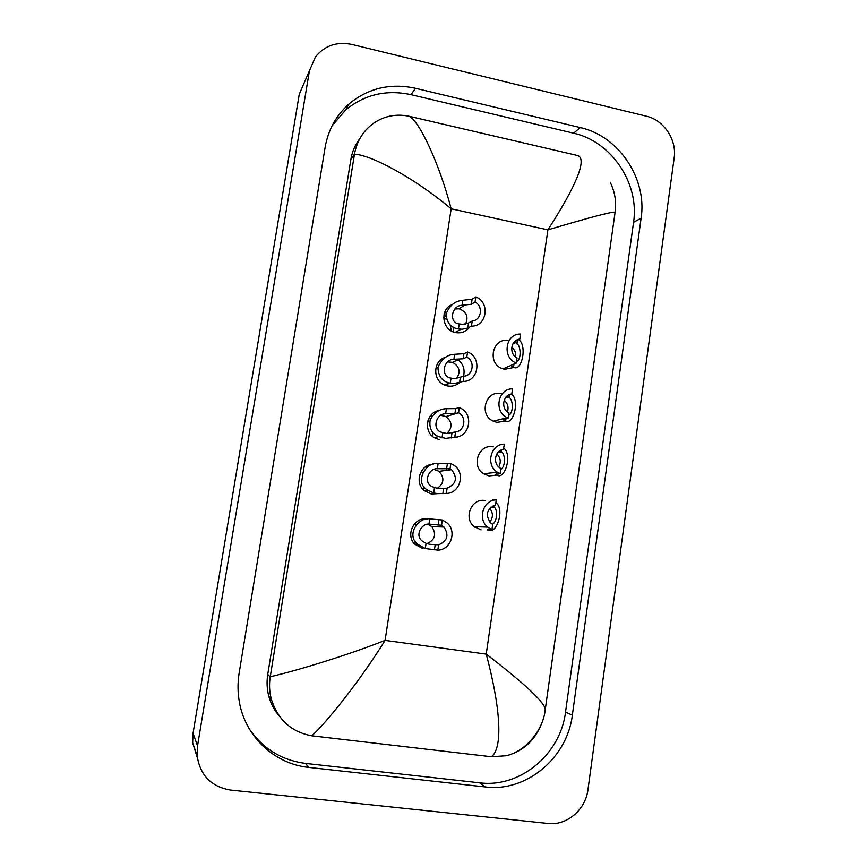 <?xml version="1.0" encoding="UTF-8"?>
<svg xmlns="http://www.w3.org/2000/svg" width="867" height="867" viewBox="0 0 867 867"><rect width="100%" height="100%" fill="white"/><g stroke="black" fill="none" stroke-linecap="round" stroke-linejoin="round"><path stroke-width="1.3" d="M430.682 415.488L431.82 416.323M459.228 323.933L462.826 324.366L468.538 322.968L472.222 320.974C481.402 320.346 483.515 306.192 475.062 302.052L475.831 296.947L472.114 299.191L462.794 300.307C455.056 300.871 449.474 305.477 446.039 314.125C446.819 322.914 450.959 327.856 458.47 328.94L459.228 323.933C448.629 323.077 451.306 305.433 462.035 305.292L462.794 300.307M475.062 302.052L471.355 304.241L462.035 305.292M465.633 323.998C468.657 316.758 466.489 311.708 459.142 308.815L454.915 308.966M475.831 296.947C490.494 302.355 486.886 326.664 471.453 326.1L467.768 328.04L462.089 329.243L458.47 328.94M471.453 326.1L472.222 320.974M516.515 361.637C521.631 359.642 520.839 345.857 516.96 343.744L514.781 341.576L519.81 339.116C510.782 339.766 508.691 353.92 517.057 357.963L516.309 363.067L503.055 368.854L504.702 369.277L514.554 367.326M515.692 357.063C516.19 353.064 514.868 349.802 511.747 347.266M518.39 339.409C527.548 344.643 522.01 372.225 513.513 367.25L511.281 365.787M519.81 339.116L520.558 334.033C505.374 333.448 501.765 357.843 516.309 363.067M501.137 393.564C485.661 389.901 478.486 414.827 493.247 421.178L496.899 422.37L505.407 421.124M493.29 446.852C478.812 443.546 470.673 466.034 483.623 473.75L489.021 475.896L496.054 475.224M484.35 474.206L484.956 473.599M474.878 527.212L475.582 526.713M433.348 464.387C420.506 463.845 413.971 482.475 424.212 490.624L431.354 494.017L437.532 493.648M445.313 357.41C433.023 360.629 432.416 380.299 444.489 384.981L447.697 385.978C452.01 386.671 455.847 385.652 459.196 382.9M463.466 376.419C465.232 369.309 463.173 363.555 457.31 359.144M447.004 385.826L448.282 383.496M451.848 304.783C439.699 309.454 442.04 329.861 455.045 332.44L455.771 332.603C461.482 333.47 466.067 331.638 469.546 327.108M456.02 332.484L456.291 331.779M445.584 312.738L444.587 312.586M508.907 340.709C492.304 336.678 486.495 364.313 503.055 368.854M439.135 410.557C426.597 412.074 423.085 431.137 434.183 437.651L439.558 439.775M485.39 500.584C471.746 497.593 462.956 518 474.206 526.67L481.077 529.856M427.572 519.03C414.621 516.288 405.127 534.462 414.567 544.064L423.085 548.703M277.05 712.587L275.489 711.113M197.373 757.921L192.647 742.791L193.038 733.352L299.267 94.254L315.425 56.908C324.681 45.55 336.84 41.388 351.904 44.434L646.403 116.189C663.862 120.069 676.997 139.89 674.168 157.924L587.956 789.707C585.626 809.67 566.725 825.839 548.042 823.477L230.535 790.065C211.245 786.748 200.104 775.326 197.134 755.786L197.535 745.804L309.302 71.506M580.316 127.579L415.466 88.282C390.399 82.874 368.237 88.098 349 103.942C336.147 115.409 328.181 129.887 325.114 147.401L239.151 673.03C237.525 683.088 237.656 693.069 239.541 702.964C245.762 737.123 274.969 764.065 308.652 767.382L485.336 786.954C526.453 792.319 567.343 757.736 572.35 715.112L641.125 218.105C647.335 178.808 618.865 136.032 580.316 127.579L573.564 133.193L410.958 94.655C386.248 89.355 364.411 94.525 345.445 110.163L332.039 125.921M278.112 714.278L276.606 712.728M249.588 729.375C263.319 749.001 281.992 760.348 305.596 763.415L479.689 782.814C520.222 788.136 560.559 754.106 565.522 712.132L633.549 222.375C639.694 183.62 611.603 141.473 573.564 133.193M359.751 138.731C355.112 144.811 352.154 151.714 350.864 159.441L267.751 674.396C266.57 681.863 266.938 689.189 268.846 696.385C270.959 704.102 274.633 710.897 279.878 716.781M610.617 183.078C614.302 190.935 615.949 199.052 615.559 207.43L615.104 212.177C612.189 211.515 589.798 217.411 547.911 229.853C572.838 191.098 588.064 160.07 577.996 155.605L409.257 116.297C418.707 120.589 438.669 161.121 451.154 208.795C414.686 178.103 371.174 154.89 354.473 154.207L270.255 676.704C288.397 672.759 339.897 658.107 385.089 640.388C358.017 683.976 324.117 725.137 311.741 735.801L491.481 756.761C504.182 746.66 499.132 702.292 486.224 654.108C520.666 680.552 546.221 702.942 545.191 709.986C543.327 728.93 527.158 750.584 506.404 755.731L491.481 756.761M541.214 724.519C534.505 740.862 522.899 751.266 506.404 755.731M311.741 735.801C291.431 732.008 277.993 719.87 271.404 699.387C269.42 692.072 269.019 684.594 270.211 676.954L270.255 676.704M354.473 154.207L354.505 153.979C356.868 140.92 363.338 130.592 373.905 123.016C384.655 115.853 396.447 113.61 409.257 116.297M466.793 357.15L463.151 358.775L453.875 359.317C443.145 359.187 440.436 376.972 451.035 378.11L454.633 378.662L463.932 376.235C473.165 375.498 475.289 361.225 466.793 357.15L467.562 352.002L463.91 353.682L454.633 354.289C447.144 354.636 441.574 358.992 437.943 367.359C438.258 376.17 442.127 381.382 449.561 382.986L444.489 384.981M456.519 378.565C460.886 371.813 459.553 366.405 452.509 362.33L447.827 361.918M467.562 352.002C482.312 357.28 478.671 381.794 463.151 381.404L453.885 383.582L449.561 382.986M463.151 381.404L463.932 376.235M458.448 412.714L454.872 413.776L445.649 413.787C435.917 413.31 431.625 429.804 441.747 432.33L446.375 433.413L455.554 431.961C464.755 431.116 466.999 416.919 458.61 412.8L459.228 407.523L455.652 408.639L446.407 408.715C439.797 408.812 434.389 412.475 430.205 419.671C428.872 427.919 431.647 433.565 438.539 436.6L434.183 437.651M446.982 433.435C452.693 427.507 452.346 421.882 445.931 416.55L440.978 415.38M459.228 407.523L460.67 408.194C474.151 414.556 469.556 437.391 454.774 437.174L445.627 438.377L438.539 436.6M454.774 437.174L455.554 431.961M450.038 468.754L437.347 468.711C428.97 468.028 422.89 482.258 431.907 486.539L438.041 488.62L447.123 488.154C456.4 484.014 457.863 477.858 451.49 469.676L450.038 468.754L450.818 463.509L438.117 463.596C426.022 461.125 413.461 482.821 427.984 490.332L424.212 490.624M437.055 488.5C444.088 483.591 444.738 477.869 439.027 471.334L434.356 469.448M450.818 463.509L454.243 465.416C465.742 473.089 460.03 493.453 446.332 493.41L437.293 493.626L433.684 492.955L427.984 490.332M446.332 493.41L447.123 488.154M441.552 525.261L428.97 524.091C421.568 523.332 414.513 535.589 422.359 541.106L426.065 543.36L429.642 544.292L438.604 544.834C447.405 541.149 449.214 535.221 444.023 527.049L441.552 525.261L442.343 519.983L429.75 518.932C419.054 516.515 405.355 534.972 417.883 544.389L414.567 544.064M442.343 519.983L447.339 523.148C457.072 531.666 450.645 550.003 437.813 550.133L425.285 548.54L417.883 544.389M437.813 550.133L438.604 544.834M426.867 543.652C435.115 539.957 436.751 534.267 431.788 526.594L427.875 524.253M508.658 415.315C513.849 412.941 513.036 399.253 509.092 397.444L507.52 396.23M507.401 411.912C508.875 407.317 507.802 403.426 504.171 400.24M511.541 394.019C520.135 400.652 513.199 425.188 505.624 421.145L503.304 419.812L508.246 418.122L507.325 417.71L493.247 421.178M508.962 394.843L511.79 393.976L512.538 388.85C497.81 388.449 493.54 411.803 507.325 417.71M511.79 393.976C502.697 394.734 500.595 409.007 509.005 412.985L508.246 418.122M500.747 469.437C505.732 466.869 505.374 453.831 501.473 451.848L499.934 450.732M498.72 466.923C501.256 462.144 500.638 457.809 496.867 453.918M503.846 448.206C512.397 454.601 505.147 478.887 497.658 475.474L495.285 474.531L500.129 473.653L497.398 472.222L483.623 473.75M503.293 449.366L504.442 444.132C490.679 443.904 485.336 465.026 497.398 472.222M503.694 449.301C494.992 450.125 492.402 463.531 500.107 468.007L500.888 468.462L500.129 473.653M492.402 524.253C497.04 522.151 497.983 509.894 494.19 507.097L493.225 505.764M489.747 522.097C493.28 517.501 493.269 512.917 489.736 508.333M495.891 502.589L496.249 502.968C504.594 509.417 496.889 533.01 489.638 530.246L487.883 530.138L487.189 529.715L488.013 529.488L491.936 529.65L487.698 527.125L474.206 526.67M492.337 500.031L496.292 499.88C483.342 499.825 477.24 519.019 487.698 527.125M496.292 499.88L495.523 505.093C486.56 509.048 485.021 515.096 490.906 523.224L492.694 524.416L491.936 529.65M443.687 317.376L446.516 319.587M450.146 324.952L451.393 330.977M471.355 304.241L472.114 299.191M467.768 328.04L468.538 322.968M517.556 339.701L516.96 343.744M514.001 363.934L513.513 367.25M547.911 229.853L451.154 208.795L385.089 640.388L486.224 654.108L547.911 229.853M197.535 745.804L193.038 733.352M305.596 763.415L308.652 767.382M410.958 94.655L415.466 88.282M633.549 222.375L641.125 218.105M565.522 712.132L572.35 715.112M479.689 782.814L485.336 786.954M267.751 674.396L270.211 676.954M350.864 159.441L354.505 153.979M450.276 383.16L451.035 378.11M453.875 359.317L454.633 354.289M463.151 358.775L463.91 353.682M459.543 382.78L460.312 377.665M427.995 420.506L429.566 422.381M432.741 432.319L432.275 436.166M430.465 415.77L431.376 416.453L430.465 415.759M442.007 437.835L442.777 432.741M445.649 413.787L446.407 408.715M454.872 413.776L455.652 408.639M451.23 437.976L452.01 432.817M421.275 471.301L422.467 472.916M424.407 487.124L423.313 489.779M433.684 492.955L434.454 487.818M437.347 468.711L438.117 463.596M446.538 469.231L447.318 464.051M442.864 493.637L443.644 488.435M414.968 523.321L415.954 525.12M415.087 541.127L413.732 543.035M425.285 548.54L426.065 543.36M428.97 524.091L429.75 518.932M438.128 525.153L438.908 519.929M434.421 549.765L435.212 544.519M509.514 394.593L509.092 397.444M505.981 418.685L505.624 421.145M504.301 418.458L504.204 419.119M501.408 449.94L501.159 451.577M497.896 473.891L497.658 475.474M496.401 472.331L496.141 474.076M489.736 529.564L489.638 530.246M458.86 308.76L465.351 304.891M443.937 314.927L445.909 316.184M453.116 327.032L453.636 332.018M461.038 329.243L455.045 332.44M512.95 343.733L515.659 342.573M197.134 755.786L192.647 742.791M345.445 110.163L349 103.942M268.846 696.385L271.404 699.387M615.104 212.177L545.202 709.975M452.509 362.33L459.792 359.057M445.931 416.55L458.61 412.8M439.027 471.334L451.49 469.676M431.788 526.594L444.023 527.049M505.331 397.986L508.593 397.01M503.478 418.663L503.304 419.812M497.961 452.422L501.473 451.848M490.928 507.162L494.19 507.097"/></g></svg>
